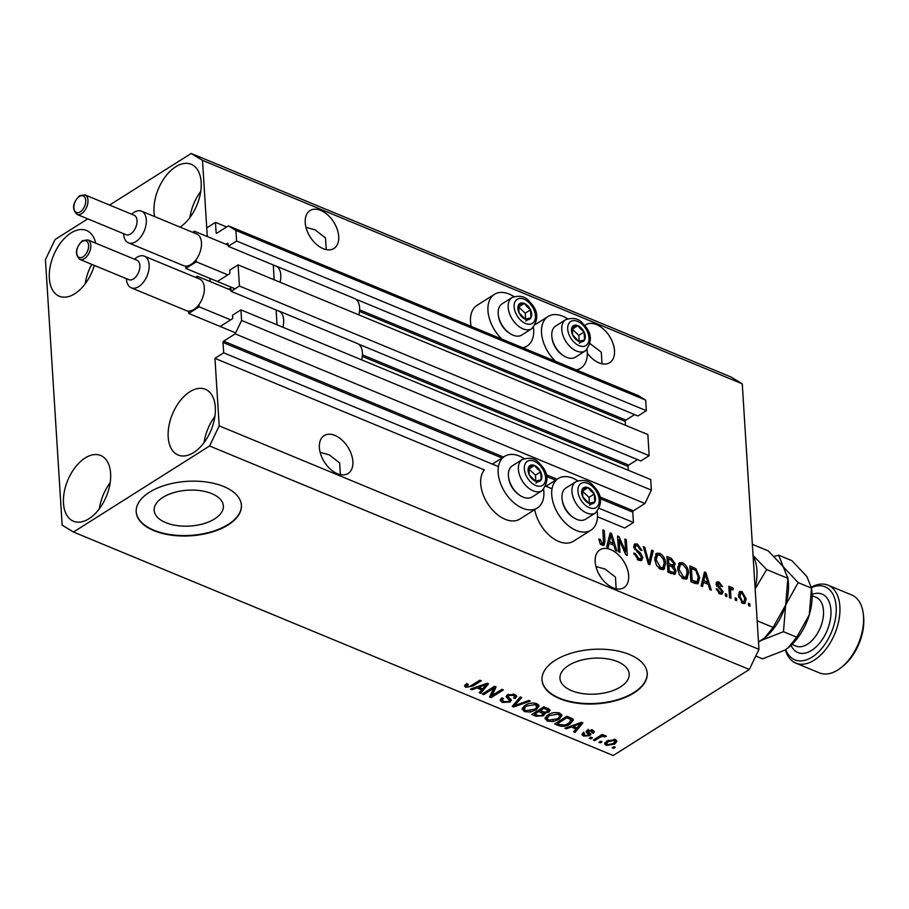 <?xml version="1.0" encoding="UTF-8"?>
<svg xmlns="http://www.w3.org/2000/svg" width="909" height="909" viewBox="0 0 909 909"><rect width="100%" height="100%" fill="white"/><g stroke="black" fill="none" stroke-linecap="round" stroke-linejoin="round"><path stroke-width="1.36" d="M599.44 508.426L633.425 522.493L624.699 528.015L597.474 516.744M220.91 326.047L232.068 318.991A1.057 0.625 112.5 0 0 232.715 317.65L232.556 315.173L240.93 309.878L241.601 320.457L235.181 333.864L223.671 341.148A1.057 0.625 112.5 0 0 223.023 342.488L223.682 352.84L498.439 466.612M545.854 486.235L552.024 488.792M223.682 352.84L214.956 358.362L484.338 469.896A30.576 18.998 -122.3 0 0 480.702 483.736A30.576 18.998 -122.3 0 0 495.644 513.085A30.576 18.998 -122.3 0 0 519.891 519.028L537.344 507.995A30.576 18.998 -122.3 0 1 513.096 502.052A30.576 18.998 -122.3 0 1 498.155 472.703A30.576 18.998 -122.3 0 1 504.665 456.318A30.576 18.998 -122.3 0 1 524.152 458.602M600.224 498.666L632.778 512.142L633.425 522.493M632.778 512.142A1.057 0.625 112.5 0 1 633.414 510.801L644.936 503.518L235.181 333.864M241.601 320.457L651.344 490.11L644.936 503.518M240.93 309.878L650.685 479.532L651.344 490.11M362.316 356.408L628.085 466.442L628.324 470.283M628.085 466.442A1.057 0.625 112.5 0 1 628.721 465.101L637.448 459.59M358.419 344.057L640.8 460.977L649.174 455.682L239.431 286.028L231.056 291.323L230.897 288.846A1.057 0.625 112.5 0 0 230.147 288.392L228.75 289.267M231.056 291.323L279.62 311.435M649.174 455.682L647.844 434.536L238.101 264.871L239.431 286.028M218.069 281.051L229.238 273.984A1.057 0.625 112.5 0 0 229.886 272.643L229.727 270.166L238.101 264.871M359.475 311.401L625.256 421.446L625.494 425.276M625.256 421.446A1.057 0.625 112.5 0 1 625.892 420.106L634.618 414.584M109.58 205.07L191.174 153.473L202.491 160.348L207.286 236.556L206.741 227.852L215.467 222.33L216.115 232.681A1.057 0.625 112.5 0 0 216.876 233.147L228.386 225.864L235.931 230.454L236.601 241.021L228.227 246.316L228.068 243.851A1.057 0.625 112.5 0 0 227.318 243.385L225.921 244.271M228.227 246.316L276.791 266.428M355.589 299.05L637.97 415.981L646.344 410.675L236.601 241.021M235.931 230.454L645.685 400.108L646.344 410.675M228.386 225.864L638.141 395.517L645.685 400.108M215.467 222.33L226.648 226.966M214.956 358.362L219.205 425.855L758.958 649.344L749.346 669.467L613.234 755.527L73.47 532.038L62.153 525.163L45.45 259.656L55.074 239.533L87.764 218.853M210.127 281.563L209.922 278.404L210.127 281.563M162.847 497.405A34.678 17.964 176.4 0 0 154.166 510.313A34.678 17.964 176.4 0 0 177.028 525.595A34.678 17.964 176.4 0 0 214.706 518.869A34.678 17.964 176.4 0 0 223.387 505.961A34.678 17.964 176.4 0 0 200.525 490.678A34.678 17.964 176.4 0 0 162.847 497.405M568.659 665.422A34.678 17.964 176.4 0 0 559.967 678.341A34.678 17.964 176.4 0 0 582.828 693.624A34.678 17.964 176.4 0 0 620.506 686.897A34.678 17.964 176.4 0 0 629.198 673.978A34.678 17.964 176.4 0 0 606.337 658.695A34.678 17.964 176.4 0 0 568.659 665.422M555.217 660.298A52.711 27.293 176.4 0 0 542.003 679.921A52.711 27.293 176.4 0 0 576.749 703.146A52.711 27.293 176.4 0 0 634.005 692.919A52.711 27.293 176.4 0 0 647.219 673.296A52.711 27.293 176.4 0 0 612.473 650.071A52.711 27.293 176.4 0 0 555.217 660.298M541.991 679.693A52.711 27.293 176.4 0 0 576.931 702.725A52.711 27.293 176.4 0 0 633.982 692.476A52.711 27.293 176.4 0 0 647.197 673.08M149.406 492.269A52.711 27.293 176.4 0 0 136.202 511.892A52.711 27.293 176.4 0 0 170.949 535.117A52.711 27.293 176.4 0 0 228.204 524.902A52.711 27.293 176.4 0 0 241.408 505.279A52.711 27.293 176.4 0 0 206.661 482.054A52.711 27.293 176.4 0 0 149.406 492.269M136.191 511.676A52.711 27.293 176.4 0 0 171.119 534.697A52.711 27.293 176.4 0 0 228.17 524.448A52.711 27.293 176.4 0 0 241.396 505.052M320.763 210.411A22.407 13.919 57.7 0 0 309.992 210.604A22.407 13.919 57.7 0 0 306.731 229.807A22.407 13.919 57.7 0 0 323.172 248.668A22.407 13.919 57.7 0 0 333.944 248.475A22.407 13.919 57.7 0 0 337.205 229.273A22.407 13.919 57.7 0 0 320.763 210.411M334.921 435.422A22.407 13.919 57.7 0 0 324.149 435.616A22.407 13.919 57.7 0 0 320.888 454.818A22.407 13.919 57.7 0 0 337.33 473.669A22.407 13.919 57.7 0 0 348.09 473.487A22.407 13.919 57.7 0 0 351.363 454.273A22.407 13.919 57.7 0 0 334.921 435.422M587.294 353.101A22.407 13.919 57.7 0 0 598.963 362.861A22.407 13.919 57.7 0 0 609.723 362.668A22.407 13.919 57.7 0 0 612.996 343.454A22.407 13.919 57.7 0 0 596.554 324.604A22.407 13.919 57.7 0 0 585.782 324.797A22.407 13.919 57.7 0 0 584.68 325.627M610.712 549.615A22.407 13.919 57.7 0 0 599.94 549.809A22.407 13.919 57.7 0 0 596.679 569.011A22.407 13.919 57.7 0 0 613.12 587.862A22.407 13.919 57.7 0 0 623.881 587.668A22.407 13.919 57.7 0 0 627.153 568.466A22.407 13.919 57.7 0 0 610.712 549.615M88.968 518.732A35.576 20.907 112.5 0 1 73.447 521.232A35.576 20.907 112.5 0 1 64.255 492.03A35.576 20.907 112.5 0 1 85.139 457.988A35.576 20.907 112.5 0 1 100.66 455.489A35.576 20.907 112.5 0 1 109.853 484.69A35.576 20.907 112.5 0 1 88.968 518.732M99.376 508.767A35.576 20.907 112.5 0 1 110.194 482.634M94.331 265.405A35.576 20.907 112.5 0 1 74.811 293.732A35.576 20.907 112.5 0 1 59.29 296.22A35.576 20.907 112.5 0 1 50.097 267.019A35.576 20.907 112.5 0 1 70.993 232.977A35.576 20.907 112.5 0 1 86.514 230.477A35.576 20.907 112.5 0 1 95.706 243.157M85.219 283.756A35.576 20.907 112.5 0 1 91.752 264.337M154.621 216.592A35.576 20.907 112.5 0 1 175.687 166.779A35.576 20.907 112.5 0 1 191.208 164.279A35.576 20.907 112.5 0 1 200.469 193.06A35.576 20.907 112.5 0 1 180.107 227.136M189.913 217.558A35.576 20.907 112.5 0 1 200.741 191.424M193.662 452.534A35.576 20.907 112.5 0 1 178.141 455.034A35.576 20.907 112.5 0 1 168.949 425.821A35.576 20.907 112.5 0 1 189.845 391.779A35.576 20.907 112.5 0 1 205.366 389.291A35.576 20.907 112.5 0 1 214.558 418.492A35.576 20.907 112.5 0 1 193.662 452.534M204.07 442.569A35.576 20.907 112.5 0 1 214.888 416.436M513.96 296.595A30.576 18.998 57.7 0 0 494.473 294.311L477.02 305.344A30.576 18.998 57.7 0 0 470.51 321.729A30.576 18.998 57.7 0 0 471.135 326.376M494.473 294.311A30.576 18.998 57.7 0 0 487.963 310.696A30.576 18.998 57.7 0 0 501.893 339.102M522.652 347.704A30.576 18.998 57.7 0 0 527.152 345.988A30.576 18.998 57.7 0 0 533.663 329.615A30.576 18.998 57.7 0 0 533.447 327.41M555.479 361.293A30.576 18.998 -122.3 0 1 541.548 332.876A30.576 18.998 -122.3 0 1 548.059 316.502A30.576 18.998 -122.3 0 1 567.546 318.775M587.032 349.601A30.576 18.998 -122.3 0 1 587.248 351.806A30.576 18.998 -122.3 0 1 580.737 368.179A30.576 18.998 -122.3 0 1 576.238 369.895M543.639 489.417A30.576 18.998 -122.3 0 1 543.855 491.621A30.576 18.998 -122.3 0 1 537.344 507.995M577.738 480.781A30.576 18.998 57.7 0 0 558.251 478.509A30.576 18.998 57.7 0 0 551.74 494.882A30.576 18.998 57.7 0 0 566.671 524.232A30.576 18.998 57.7 0 0 590.93 530.186A30.576 18.998 57.7 0 0 597.44 513.812A30.576 18.998 57.7 0 0 597.224 511.608M326.217 249.611L325.502 237.942L315.082 229.829L305.992 227.364M340.375 474.623L339.659 462.954L329.24 454.841L320.15 452.364M602.008 363.805L601.292 352.135L590.123 343.727M616.166 588.816L615.45 577.135L605.03 569.034L595.94 566.557M619.165 539.81L619.949 552.342L618.518 551.752L617.529 536.003L619.052 536.628L625.665 551.593L624.869 539.037L626.301 539.639L627.29 555.388L625.756 554.751L619.165 539.81L617.825 540.65M642.777 557.524L641.686 560.433L638.72 560.319L633.778 553.092L635.198 553.479L638.732 558.524L640.731 558.637L641.345 556.978L633.721 546.707L634.743 543.957L637.459 544.048L641.993 550.513L640.572 550.127L637.618 545.911L635.743 545.798L635.164 547.343L635.709 549.127L640.413 552.888L642.777 557.524L641.038 558.626L640.663 560.739M653.219 550.774L649.867 564.728L648.39 564.114L643.277 546.661L644.754 547.275L648.935 562.557L651.73 550.161L653.219 550.774L651.48 551.888L649.003 562.16M662.922 569.761L664.615 568.693L660.707 569.42L656.48 565.262L654.753 559.285L656.514 553.308L659.695 553.263C663.49 555.626 665.479 559.08 665.661 563.614L663.843 569.398M686.863 575.67L685.818 579.26L687.534 578.181L683.625 578.908L679.409 574.761L677.671 568.773L679.432 562.796L682.625 562.751C686.409 565.114 688.397 568.568 688.579 573.102L686.761 578.885M703.475 582.351L702.566 586.555L701.078 585.93L704.486 572.011L705.884 572.59L711.281 590.157L709.793 589.543L708.293 584.339L703.475 582.351L701.725 583.453L701.18 585.975M749.823 603.928L749.97 606.178L748.539 605.587L748.391 603.337L749.823 603.928L748.482 604.78M202.491 160.348L742.255 383.837L758.958 649.344M534.742 509.642A30.576 18.998 57.7 0 0 550.752 536.571A30.576 18.998 57.7 0 0 573.477 541.219L590.93 530.186M524.72 348.556A30.576 18.998 -122.3 0 1 524.55 347.636M746.198 598.917L744.994 603.371L742.721 603.383L738.506 595.849L739.721 591.532L741.983 591.52L746.198 598.917L744.766 599.826M736.574 598.44L736.71 600.69L735.279 600.099L735.142 597.849L736.574 598.44L735.233 599.292M730.609 592.384L730.984 598.315L729.552 597.724L728.825 586.271L730.268 586.862L730.381 588.691L731.938 587.362L733.336 588.532L732.904 589.941L731.915 589.339L730.722 590.146L730.609 592.384L729.268 593.225M731.143 587.384L731.938 587.362L730.563 588.237M731.915 589.339L729.132 591.145M726.723 594.361L726.859 596.611L725.427 596.02L725.291 593.77L726.723 594.361L725.382 595.213M723.064 591.634L722.212 594.02L719.905 593.929L716.258 588.839L717.678 589.225L719.905 592.338L721.235 592.407L721.644 591.327L716.133 583.987L716.894 581.942L719.099 582.044L722.575 586.669L721.155 586.282L719.258 583.703L717.542 584.351L723.064 591.634L721.314 592.748L721.144 594.247M716.11 584.68L717.86 583.567L716.349 585.112M699.68 577.601L698.078 583.601L694.931 583.396L690.874 581.703L689.874 565.955L695.976 568.761L699.68 577.601L698.271 578.499M676.069 571.079L675.035 574.227L667.945 572.216L666.956 556.467L671.228 558.24L675.262 563.762L673.933 566.432L676.069 571.079L674.33 572.181L674.012 574.465M674.342 566.239L672.774 567.159M609.098 543.264L608.189 547.479L606.701 546.854L610.109 532.935L611.507 533.503L616.904 551.081L615.416 550.468L613.916 545.264L609.098 543.264L607.348 544.366L606.803 546.9M602.167 545.184L599.94 543.173L598.883 539.037L600.304 539.423L602.11 543.366L603.474 542.764L602.837 529.924L604.28 530.515L604.951 541.207L604.076 545.218L602.167 545.184M600.735 544.241L603.474 542.764M191.174 153.473L730.938 376.962L742.255 383.837M493.473 688.465L483.747 694.612L482.315 694.021L494.53 686.295L496.064 686.931L492.144 695.499L501.882 689.34L503.313 689.931L491.099 697.658L489.565 697.021L493.473 688.465L493.382 687.022M511.04 699.305L510.256 702.032L502.347 702.487L500.132 700.339L501.87 697.964L503.461 698.453L502.325 700.066L503.904 701.634L508.779 701.464L509.506 700.464L506.052 696.658L507.29 694.908L514.63 694.453L516.71 696.442L515.221 698.51L513.63 698.021L514.619 696.624L513.255 695.374L508.688 695.521L507.904 696.499L511.528 700.294M530.231 701.078L513.676 706.997L512.187 706.395L520.278 696.953L521.755 697.567L514.278 705.759L528.743 700.464L530.231 701.078M524.334 711.588L522.186 708.69L524.982 705.464C528.447 703.1 532.413 702.498 536.878 703.668L539.094 706.032L536.049 709.895L530.254 712.088L524.334 711.588L524.198 709.338L522.38 708.077M522.141 709.281L522.186 708.69M547.263 721.076L545.105 718.178L547.9 714.951C551.365 712.588 555.331 711.986 559.796 713.156L562.023 715.519L558.978 719.383L553.183 721.576L547.263 721.076L547.116 718.826L545.309 717.565M545.059 718.78L545.105 718.178M571.216 727.018L566.364 728.825L564.875 728.2L581.499 722.303L582.896 722.882L575.09 732.427L573.602 731.813L576.045 729.007L571.216 727.018L571.159 725.973M615.336 747.266L613.586 748.368L612.155 747.777L613.905 746.675L615.336 747.266M219.205 425.855L209.581 445.978L749.346 669.467M209.581 445.978L73.47 532.038M614.723 744.096L606.178 745.471L604.587 743.778L606.928 740.971L615.382 739.653L616.961 741.346L614.723 744.096L614.609 742.426M602.076 741.778L600.338 742.892L598.906 742.289L600.644 741.187L602.076 741.778M599.395 737.676L594.781 740.585L593.35 739.994L602.235 734.381L603.667 734.972L602.247 735.87L605.519 735.574L606.394 736.438L601.463 736.631L599.395 737.676L599.304 736.233M592.407 737.778L590.668 738.881L589.237 738.29L590.975 737.188L592.407 737.778M591.816 732.722L591.464 731.075L588.577 731.018L588.293 731.677L590.884 734.29L589.793 735.688L583.533 736.097L581.908 734.586L582.976 732.881L584.567 733.37L583.896 734.392L584.907 735.336L588.134 735.233L588.623 734.586L586.066 731.813L586.964 730.541L592.679 730.257L594.35 731.813L593.407 733.211L591.816 732.722L592.214 729.632M588.509 729.904L588.293 731.677M570.159 723.928C566.784 726.314 562.978 726.893 558.74 725.666L554.672 723.973L566.886 716.258L572.738 718.917L573.374 720.087L570.159 723.928L570.057 722.382M544.798 712.179L543.752 715.701L535.992 716.247L531.742 714.485L543.957 706.759L550.195 710.236L548.945 712.042L544.855 713.02L545.23 713.792M476.839 687.931L471.987 689.749L470.498 689.124L487.122 683.227L488.519 683.807L480.713 693.351L479.213 692.738L481.656 689.931L476.839 687.931L476.782 686.897M465.794 687.34L464.499 685.909L466.624 683.704L468.215 684.204L467.283 686.465L469.635 686.477L479.85 680.216L481.281 680.807L472.987 686.056L465.794 687.34L465.147 684.852M466.522 683.591L467.283 686.465M613.495 746.937L613.586 748.368M606.53 743.403L606.178 745.471M606.03 743.221L604.996 742.596M616.416 740.278L615.007 741.562M606.405 741.312L606.542 743.653L607.485 744.687L613.2 743.562L615.007 741.46L614.075 740.437L608.36 741.562L606.542 743.653M613.995 739.267L614.075 740.437M608.28 740.21L608.36 741.562M600.247 741.449L600.338 742.892M594.691 739.142L594.781 740.585M602.156 734.427L602.247 735.87M604.485 735.404L604.587 737.017M603.712 735.495L603.781 736.506M601.349 734.938L601.463 736.631M590.577 737.438L590.668 738.881M583.873 734.029L583.533 736.097M583.396 733.847L582.476 733.358M586.714 730.711L588.475 732.336L588.623 734.586M593.554 730.711L593.407 733.211M593.27 730.961L592.282 730.654M591.384 729.859L591.464 731.075M588.191 729.984L588.271 731.336M590.021 733.177L589.793 735.688M589.646 733.438L588.577 733.972M566.296 727.7L566.364 728.825M576.851 727.848L576.033 728.859M574.954 730.257L575.09 732.427M575.942 727.473L576.045 729.007M577.976 724.598L573.113 726.302L576.999 727.916L580.919 723.394L577.976 724.598L577.908 723.575M573.056 725.302L573.113 726.302M580.874 722.53L580.919 723.394M558.637 724.132L558.74 725.666M557.49 722.95L556.763 722.655M572.897 719.064L571.261 720.814M570.909 717.917L571.318 720.382L571.159 718.03M566.886 717.746L557.535 723.666L559.989 724.689L565.205 724.984L568.739 723.325L571.022 719.712L566.886 717.746L566.796 716.303M557.444 722.223L557.535 723.666M569.216 717.224L569.307 718.758M561.614 714.44L559.933 716.36M558.876 717.792L558.978 719.383M553.115 720.53L553.183 721.576M558.296 712.69L558.387 714.065L549.309 715.565L547.048 718.394L548.672 720.167L557.581 718.769L559.739 716.769L559.762 713.145M546.968 715.61L547.048 718.394M549.229 714.19L549.309 715.565M559.739 716.769L558.387 714.065M534.56 713.463L533.844 713.167M549.525 709.213L548.809 709.793L548.945 712.042M548.809 709.793L548.116 710.168M544.809 712.406L543.605 713.451L543.752 715.701M540.276 709.849L539.548 709.554M543.968 708.259L540.321 710.565L544.377 712.122L547.32 711.577L548.138 710.508L543.968 708.259L543.877 706.816M540.23 709.122L540.321 710.565M538.889 711.474L534.606 714.179L538.992 715.837L542.309 715.122L543.23 713.883L538.889 711.474L538.798 710.031M534.515 712.736L534.606 714.179M538.685 704.952L537.014 706.872M535.946 708.304L536.049 709.895M530.197 711.043L530.254 712.088M535.378 703.202L535.458 704.566L526.391 706.066L524.129 708.906L525.754 710.679L534.651 709.27L536.821 707.282L536.844 703.646M524.038 706.123L524.129 708.906M526.3 704.702L526.391 706.066M536.821 707.282L535.458 704.566M513.528 704.827L513.676 706.997M514.176 704.077L514.278 705.759M514.199 704.509L513.619 704.714M502.359 700.294L502.347 702.487M502.211 700.237L500.518 699.18M509.506 700.464L509.279 697.919M507.926 696.646L506.54 695.51M516.13 695.351L515.073 696.26L515.221 698.51M513.165 693.999L513.255 695.374M508.608 694.271L508.688 695.521M507.779 694.624L507.904 696.499M510.892 699.157L510.108 699.782L510.256 702.032M510.108 699.782L509.483 700.135M483.656 693.169L483.747 694.612M495.075 686.522L491.996 693.249L492.144 695.499M492.087 694.681L490.951 695.408L491.099 697.658M471.919 688.624L471.987 689.749M482.474 688.772L481.656 689.772M480.566 691.181L480.713 693.351M481.565 688.397L481.656 689.931M483.588 685.522L478.736 687.227L482.611 688.829L486.542 684.318L483.588 685.522L483.531 684.5M478.679 686.227L478.736 687.227M486.497 683.454L486.542 684.318M472.896 684.613L472.987 686.056M466.635 685.409L465.658 685.091M738.972 592.338L740.233 592.623L741.983 591.52M740.233 592.623L741.051 593.054M744.482 601.042L743.994 603.656M741.903 602.94L743.914 601.713L744.766 598.44L742.051 593.134L740.812 593.168L739.937 596.44L742.664 601.758L743.914 601.713M740.812 593.168L738.472 594.952M738.653 597.247L739.937 596.44M741.392 602.553L742.664 601.758M728.916 587.714L730.268 586.862M729.041 589.543L730.381 588.691M730.2 588.464L731.586 589.634M731.995 589.373L733.336 588.532M730.166 590.441L728.973 591.248M716.531 589.952L717.678 589.225M718.587 593.168L719.905 592.338M719.258 593.611L721.235 592.407M716.235 582.839L717.36 583.146L719.099 582.044M717.36 583.146L718.053 583.487M716.894 586.237L718.065 585.498M704.089 573.67L705.884 572.59M704.145 573.693L704.395 574.511M706.941 582.794L707.282 583.919M703.248 577.067L702.339 580.76M703.1 577.76L704.839 576.658L703.827 580.703L702.089 581.794L703.441 582.362M703.782 574.886L705.293 573.931L704.839 576.658M705.986 583.385L707.702 582.305L705.293 573.931M703.827 580.703L707.702 582.305M689.999 567.83L691.397 568.409L692.181 580.465L697.169 581.726L698.248 576.988L695.817 570.511L691.431 568.386L690.079 569.239M694.51 569.693L695.976 568.761M697.964 580.544L697.112 583.873M693.578 582.828L697.169 581.726M690.84 581.306L692.181 580.465M692.931 582.567L694.646 581.476M678.648 563.523L680.875 563.853L682.625 562.751M680.875 563.853L681.807 564.33M687.159 574.011L688.579 573.102M682.67 578.419L685.841 577.033L687.147 572.465L686.329 568.659L682.75 564.603L680.375 564.614L679.103 569.398L683.5 577.067L685.841 577.033M680.375 564.614L677.648 567.034M677.83 570.204L679.103 569.398M682.045 577.988L683.5 577.067M667.07 558.342L668.467 558.921M673.512 564.83L675.262 563.762M673.524 564.864L672.183 567.534M671.74 573.624L674.069 572.352L674.637 570.5L671.558 566.534L668.91 565.443L669.263 570.966L673.478 572.522L671.74 573.624L670.365 573.249L672.103 572.147M670.99 566.193L673.387 564.932L672.728 565.091L673.842 563.432L670.853 559.876L668.501 558.899L668.797 563.603L672.728 565.091L670.99 566.193L669.581 565.75L671.331 564.648M667.49 564.887L668.888 565.466L667.57 566.296M667.161 559.751L668.501 558.899M667.456 564.455L668.797 563.603M667.922 571.818L669.263 570.966M655.719 554.036L657.957 554.365L659.695 553.263M657.957 554.365L658.877 554.842M664.24 564.512L665.661 563.614M663.945 566.171L662.888 569.761M659.752 568.932L662.911 567.534L664.229 562.978L663.4 559.171L659.82 555.104L657.457 555.126L656.184 559.899L660.582 567.568L662.911 567.534M657.457 555.126L654.719 557.547M654.912 560.705L656.184 559.899M659.116 568.5L660.582 567.568M643.652 547.968L644.754 547.275M648.083 563.091L648.935 562.557L648.526 564.171M633.948 554.274L635.198 553.479M637.22 559.478L638.732 558.524M637.868 559.899L640.731 558.637M634.016 544.775L635.709 545.15L637.459 544.048M635.709 545.15L636.664 545.639M635.743 545.798L633.766 547.093M633.971 548.093L635.164 547.343M634.743 549.74L635.709 549.127M639.186 553.661L640.413 552.888M617.62 537.537L619.052 536.628M617.688 538.605L618.427 540.276M624.653 552.229L625.665 551.593M624.96 540.48L626.301 539.639M625.256 551.854L625.381 553.899M609.712 534.583L611.507 533.503M609.769 534.617L610.019 535.424M612.564 543.707L612.905 544.843M608.871 537.992L607.962 541.684M608.712 538.685L610.462 537.571L609.45 541.616L607.712 542.718L609.064 543.287M609.405 535.81L610.916 534.856L610.462 537.571M611.609 544.309L613.325 543.23L610.916 534.856M609.45 541.616L613.325 543.23M599.008 540.241L600.304 539.423M600.372 544.468L601.724 543.866M602.928 531.367L604.28 530.515M603.553 542.094L604.951 541.207M603.235 543.23L602.985 545.411M537.98 467.942A9.226 5.738 57.7 0 0 534.469 465.453A9.226 5.738 57.7 0 0 528.743 466.919A9.226 5.738 57.7 0 0 529.243 474.793A9.226 5.738 57.7 0 0 535.458 481.213A9.226 5.738 57.7 0 0 541.185 479.747A9.226 5.738 57.7 0 0 540.685 471.862A9.226 5.738 57.7 0 0 537.98 467.942M537.344 468.805L534.469 465.453L528.743 466.919L529.243 474.793L535.458 481.213L541.185 479.747L540.685 471.862L537.344 468.805M520.505 495.757L519.482 495.121A16.657 10.351 -122.3 0 1 515.551 491.894A16.657 10.351 -122.3 0 1 508.642 477.975L508.506 476.782A18.453 11.465 57.7 0 0 516.153 492.189A18.453 11.465 57.7 0 0 520.505 495.757A18.453 11.465 57.7 0 0 532.049 496.996L542.037 490.69A18.453 11.465 -122.3 0 1 526.141 485.883A18.453 11.465 -122.3 0 1 522.311 459.511C529.981 457 535.821 458.443 539.855 463.84C548.536 472.441 549.263 481.395 542.037 490.69M522.311 459.511L512.335 465.817A18.453 11.465 57.7 0 0 508.506 476.782M535.833 481.134L535.458 475.18L528.697 468.908M535.946 483.054L541.185 479.747M535.458 475.18L540.685 471.862M529.231 468.771L534.469 465.453M527.788 305.935A9.226 5.738 57.7 0 0 524.277 303.447A9.226 5.738 57.7 0 0 518.55 304.913A9.226 5.738 57.7 0 0 519.05 312.787A9.226 5.738 57.7 0 0 525.266 319.207A9.226 5.738 57.7 0 0 530.992 317.741A9.226 5.738 57.7 0 0 530.492 309.867A9.226 5.738 57.7 0 0 527.788 305.935M527.152 306.799L524.277 303.447L518.55 304.913L519.05 312.787L525.266 319.207L530.992 317.741L530.492 309.867L527.152 306.799M510.313 333.751L509.29 333.114A16.657 10.351 -122.3 0 1 505.359 329.887A16.657 10.351 -122.3 0 1 498.45 315.98L498.302 314.775A18.453 11.465 57.7 0 0 505.961 330.194A18.453 11.465 57.7 0 0 510.313 333.751A18.453 11.465 57.7 0 0 521.857 335.001L531.833 328.683A18.453 11.465 -122.3 0 1 515.948 323.877A18.453 11.465 -122.3 0 1 512.119 297.504C519.789 294.993 525.629 296.436 529.663 301.833C538.344 310.435 539.071 319.389 531.833 328.683M512.119 297.504L502.143 303.811A18.453 11.465 57.7 0 0 498.302 314.775M525.629 319.127L525.254 313.173L518.505 306.901M525.754 321.047L530.992 317.741M525.254 313.173L530.492 309.867M519.039 306.765L524.277 303.447M581.374 328.115A9.226 5.738 57.7 0 0 577.863 325.638A9.226 5.738 57.7 0 0 572.136 327.104A9.226 5.738 57.7 0 0 572.636 334.978A9.226 5.738 57.7 0 0 578.851 341.386A9.226 5.738 57.7 0 0 584.578 339.921A9.226 5.738 57.7 0 0 584.078 332.046A9.226 5.738 57.7 0 0 581.374 328.115M580.737 328.99L577.863 325.638L572.136 327.104L572.636 334.978L578.851 341.386L584.578 339.921L584.078 332.046L580.737 328.99M563.887 355.942L562.864 355.294A16.657 10.351 -122.3 0 1 558.944 352.078A16.657 10.351 -122.3 0 1 552.036 338.159L551.888 336.966A18.453 11.465 57.7 0 0 559.546 352.374A18.453 11.465 57.7 0 0 563.887 355.942A18.453 11.465 57.7 0 0 575.442 357.18L585.419 350.874A18.453 11.465 -122.3 0 1 569.523 346.068A18.453 11.465 -122.3 0 1 565.705 319.684C573.363 317.173 579.215 318.627 583.248 324.024C591.929 332.626 592.645 341.568 585.419 350.874M565.705 319.684L555.717 326.001A18.453 11.465 57.7 0 0 551.888 336.966M579.215 341.318L578.84 335.353L572.091 329.081M579.34 343.227L584.578 339.921M578.84 335.353L584.078 332.046M572.625 328.944L577.863 325.638M591.566 490.121A9.226 5.738 57.7 0 0 588.055 487.644A9.226 5.738 57.7 0 0 582.328 489.11A9.226 5.738 57.7 0 0 582.828 496.984A9.226 5.738 57.7 0 0 589.043 503.393A9.226 5.738 57.7 0 0 594.77 501.927A9.226 5.738 57.7 0 0 594.27 494.053A9.226 5.738 57.7 0 0 591.566 490.121M590.93 490.996L588.055 487.644L582.328 489.11L582.828 496.984L589.043 503.393L594.77 501.927L594.27 494.053L590.93 490.996M574.079 517.948L573.056 517.301A16.657 10.351 -122.3 0 1 569.136 514.085A16.657 10.351 -122.3 0 1 562.228 500.166L562.08 498.961A18.453 11.465 57.7 0 0 569.738 514.38A18.453 11.465 57.7 0 0 574.079 517.948A18.453 11.465 57.7 0 0 585.635 519.187L595.611 512.881A18.453 11.465 -122.3 0 1 579.715 508.074A18.453 11.465 -122.3 0 1 575.897 481.69C583.555 479.179 589.407 480.634 593.441 486.031C602.122 494.632 602.837 503.575 595.611 512.881M575.897 481.69L565.909 487.997A18.453 11.465 57.7 0 0 562.08 498.961M589.407 503.325L589.032 497.359L582.283 491.087M589.532 505.234L594.77 501.927M589.032 497.359L594.27 494.053M582.817 490.951L588.055 487.644M785.762 649.549A39.53 23.236 -67.5 0 0 812.101 657.093A39.53 23.236 -67.5 0 0 836.246 609.166A39.53 23.236 -67.5 0 0 811.487 587.623M811.43 587.123A42.166 24.782 112.5 0 1 828.088 585.191A42.166 24.782 112.5 0 1 838.973 619.813A42.166 24.782 112.5 0 1 814.214 660.161A42.166 24.782 112.5 0 1 795.818 663.115A42.166 24.782 112.5 0 1 785.353 649.821M863.311 614.064L863.55 616.12A39.53 23.236 112.5 0 1 842.768 666.32L841.143 667.604A42.166 24.782 -67.5 0 0 863.311 614.064A42.166 24.782 -67.5 0 0 851.722 594.986L828.088 585.191M795.818 663.115L819.464 672.899A42.166 24.782 -67.5 0 0 837.859 669.944A42.166 24.782 -67.5 0 0 841.143 667.604M752.357 544.309L768.298 550.911L783.251 566.761L787.842 578.329L766.673 569.568L753.061 555.49M787.842 578.329L785.66 605.019L773.116 627.415L757.163 620.802M755.163 588.896L766.673 569.568M773.116 627.415L764.469 638.05L758.492 641.947M787.762 577.079L788.217 581.01A44.802 26.338 112.5 0 1 785.66 605.019A44.802 26.338 112.5 0 1 764.662 637.891A44.802 26.338 112.5 0 1 764.56 637.982M753.084 555.853A44.802 26.338 112.5 0 1 755.129 588.339M758.515 642.22L761.174 640.39L783.478 631.698L785.66 605.019L798.193 582.624L783.251 566.761L778.661 555.194L774.138 556.422M811.407 586.873L811.862 590.793A44.802 26.338 112.5 0 1 809.294 614.802A44.802 26.338 112.5 0 1 788.308 647.685A44.802 26.338 112.5 0 1 788.194 647.776M778.661 555.194L791.944 560.694L806.885 576.556L811.476 588.123L809.294 614.802L796.75 637.198L788.103 647.844L784.808 650.174L762.503 658.855L755.754 656.059M796.75 637.198L783.478 631.698M811.476 588.123L798.193 582.624M133.441 278.949A10.544 6.193 -67.5 0 0 139.634 268.871A10.544 6.193 -67.5 0 0 136.907 260.213L87.855 239.908A10.544 6.193 112.5 0 1 90.582 248.555A10.544 6.193 112.5 0 1 84.389 258.645A10.544 6.193 112.5 0 1 79.787 259.383L128.839 279.688A10.544 6.193 -67.5 0 0 133.441 278.949M134.441 259.19L135.543 258.315A17.135 10.067 112.5 0 1 136.884 257.372A17.135 10.067 112.5 0 1 144.361 256.168A17.135 10.067 112.5 0 1 148.781 270.223A17.135 10.067 112.5 0 1 138.725 286.619A17.135 10.067 112.5 0 1 131.248 287.823A17.135 10.067 112.5 0 1 126.544 280.074L126.374 278.677M131.248 287.823L186.402 310.662A17.135 10.067 -67.5 0 0 188.538 311.117A17.135 10.067 -67.5 0 0 193.878 309.458A17.135 10.067 -67.5 0 0 199.014 304.492A17.135 10.067 -67.5 0 0 199.514 279.006L144.361 256.168M361.68 359.873A17.919 10.533 -67.5 0 0 357.407 343.522L278.608 310.901A17.919 10.533 -67.5 0 1 282.892 327.251M277.529 310.56A17.919 10.533 -67.5 0 0 276.131 310.412L276.097 309.969M197.355 278.109L197.23 276.222L195.48 277.336M277.029 324.82L276.131 310.412M188.538 311.117L188.686 313.446L199.162 306.822L230.681 319.877M188.686 313.446L235.658 332.887M197.23 276.222L230.988 290.198M199.162 306.822L199.014 304.492M130.612 233.954A10.544 6.193 -67.5 0 0 136.804 223.864A10.544 6.193 -67.5 0 0 134.077 215.217L85.026 194.901A10.544 6.193 112.5 0 1 87.753 203.559A10.544 6.193 112.5 0 1 81.56 213.638A10.544 6.193 112.5 0 1 76.958 214.388L126.01 234.692A10.544 6.193 -67.5 0 0 130.612 233.954M131.612 214.194L132.714 213.32A17.135 10.067 112.5 0 1 134.055 212.365A17.135 10.067 112.5 0 1 141.52 211.161A17.135 10.067 112.5 0 1 145.951 225.227A17.135 10.067 112.5 0 1 135.895 241.612A17.135 10.067 112.5 0 1 128.419 242.817A17.135 10.067 112.5 0 1 123.704 235.067L123.544 233.67M128.419 242.817L183.573 265.655A17.135 10.067 -67.5 0 0 185.709 266.11A17.135 10.067 -67.5 0 0 191.049 264.451A17.135 10.067 -67.5 0 0 196.185 259.497A17.135 10.067 -67.5 0 0 196.685 233.999L141.52 211.161M358.85 314.878A17.919 10.533 -67.5 0 0 354.578 298.527L275.779 265.894A17.919 10.533 -67.5 0 1 280.052 282.245M274.688 265.564A17.919 10.533 -67.5 0 0 273.302 265.417L273.268 264.974M194.515 233.102L194.401 231.216L192.64 232.329M274.2 279.824L273.302 265.417M185.709 266.11L185.856 268.439L196.321 261.815L227.841 274.87M185.856 268.439L235.045 288.801M194.401 231.216L228.159 245.191M196.321 261.815L196.185 259.497M223.023 342.488L502.007 458M546.65 476.486L555.592 480.191M223.671 341.148L503.541 457.034M546.207 474.691L557.126 479.213M599.781 496.882L633.414 510.801M362.441 354.851L628.721 465.101M230.147 288.392L230.875 288.687M359.6 309.844L625.892 420.106M227.318 243.385L228.045 243.692M216.115 232.681L217.012 233.056M587.612 731.472L587.759 733.722M535.89 714.713L535.992 716.247M546.218 707.702L546.309 709.236M541.434 711.031L541.537 712.565M515.539 702.487L515.653 704.316M507.506 696.328L507.642 698.578M718.28 587.725L719.712 586.816M692.056 568.648L693.76 567.568M669.513 559.319L671.228 558.24M647.31 560.421L648.231 559.842M636.743 551.854L637.97 551.081M539.616 465.01A14.226 8.84 57.7 0 0 525.368 463.442A14.226 8.84 57.7 0 0 530.311 481.656A14.226 8.84 57.7 0 0 544.559 483.224A14.226 8.84 57.7 0 0 539.616 465.01M529.424 303.004A14.226 8.84 57.7 0 0 515.176 301.436A14.226 8.84 57.7 0 0 520.118 319.65A14.226 8.84 57.7 0 0 534.367 321.218A14.226 8.84 57.7 0 0 529.424 303.004M583.01 325.195A14.226 8.84 57.7 0 0 568.761 323.627A14.226 8.84 57.7 0 0 573.693 341.829A14.226 8.84 57.7 0 0 587.953 343.397A14.226 8.84 57.7 0 0 583.01 325.195M593.202 487.201A14.226 8.84 57.7 0 0 578.953 485.633A14.226 8.84 57.7 0 0 583.885 503.836A14.226 8.84 57.7 0 0 598.145 505.404A14.226 8.84 57.7 0 0 593.202 487.201M792 644.413L795.954 646.06A26.35 15.487 -67.5 0 0 807.453 644.208A26.35 15.487 -67.5 0 0 822.929 618.995A26.35 15.487 -67.5 0 0 816.123 597.361L812.157 595.713M812.123 594.384A31.622 18.589 112.5 0 1 830.985 612.632A31.622 18.589 112.5 0 1 811.68 650.344A31.622 18.589 112.5 0 1 791.023 645.345M83.128 256.804A8.965 5.272 -67.5 0 0 88.582 245.407A8.965 5.272 -67.5 0 0 82.162 241.499A8.965 5.272 -67.5 0 0 76.708 252.907A8.965 5.272 -67.5 0 0 83.128 256.804M80.299 211.808A8.965 5.272 -67.5 0 0 85.741 200.4A8.965 5.272 -67.5 0 0 79.333 196.503A8.965 5.272 -67.5 0 0 73.879 207.9A8.965 5.272 -67.5 0 0 80.299 211.808M523.732 348.147L527.152 345.988M535.594 324.377L548.059 316.502M545.957 486.281L558.251 478.509M615.007 741.46L614.859 739.21M583.896 734.392L583.748 732.143M588.248 731.495L588.1 729.245M548.138 710.508L548.002 708.259M543.23 713.883L543.093 711.633M502.325 700.066L502.177 697.817M514.619 696.624L514.483 694.374M492.371 464.09L504.665 456.318M577.317 370.338L580.737 368.179M731.154 589.373L729.404 590.475M603.087 543.355L601.349 544.457M87.855 239.908L82.503 240.658C75.447 247.896 74.538 254.145 79.787 259.383M85.026 194.901L79.662 195.651C72.606 202.9 71.709 209.138 76.958 214.388"/></g></svg>
